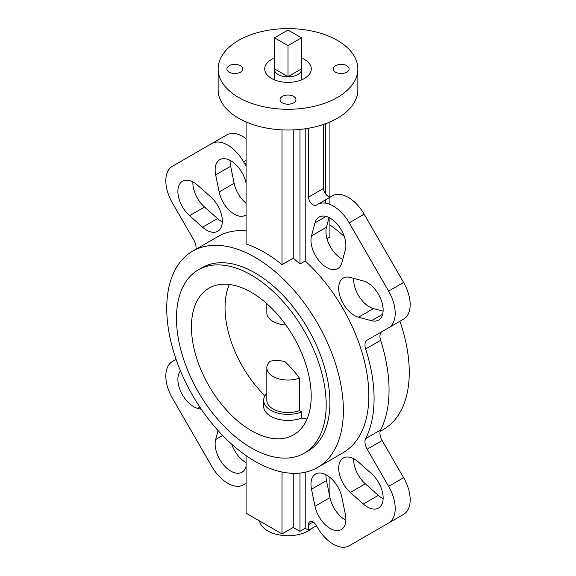 <?xml version="1.0" encoding="UTF-8"?>
<svg xmlns="http://www.w3.org/2000/svg" width="576" height="576" viewBox="0 0 576 576"><rect width="100%" height="100%" fill="white"/><g stroke="black" fill="none" stroke-linecap="round" stroke-linejoin="round"><path stroke-width="0.86" d="M311.71 528.451A28.577 16.502 180 0 1 267.79 530.906A28.577 16.502 180 0 1 259.582 520.978M371.491 473.638A22.226 12.838 60 0 1 382.608 492.883A22.226 12.838 60 0 1 378.54 508.068A22.226 12.838 60 0 1 367.423 506.966A22.226 12.838 60 0 1 363.355 504L350.338 492.458A22.226 12.838 60 0 1 339.228 473.206A22.226 12.838 60 0 1 343.296 458.028A22.226 12.838 60 0 1 358.474 462.096L371.491 473.638M383.126 498.73A22.226 12.838 60 0 1 382.392 498.326A22.226 12.838 60 0 1 378.324 495.36L365.314 483.818A22.226 12.838 60 0 1 353.678 458.726M246.082 466.265L246.038 466.445A22.226 12.838 60 0 1 241.97 472.226A22.226 12.838 60 0 1 230.854 471.125A22.226 12.838 60 0 1 215.669 439.517L218.066 430.582M246.082 462.636A22.226 12.838 60 0 1 245.822 462.485A22.226 12.838 60 0 1 231.725 444.233M201.391 409.342L197.676 408.348A22.226 12.838 60 0 1 193.608 406.613A22.226 12.838 60 0 1 179.77 389.088A22.226 12.838 60 0 1 180.482 370.901M210.686 196.841A22.226 12.838 60 0 1 221.803 216.094A22.226 12.838 60 0 1 217.735 231.271A22.226 12.838 60 0 1 206.618 230.17A22.226 12.838 60 0 1 202.55 227.203L189.54 215.662A22.226 12.838 60 0 1 178.423 196.416A22.226 12.838 60 0 1 182.491 181.231A22.226 12.838 60 0 1 197.676 185.299L210.686 196.841M222.322 221.933A22.226 12.838 60 0 1 221.594 221.53A22.226 12.838 60 0 1 217.526 218.563L204.509 207.022A22.226 12.838 60 0 1 192.874 181.93M358.474 317.225A22.226 12.838 60 0 1 354.406 315.497A22.226 12.838 60 0 1 339.883 295.906A22.226 12.838 60 0 1 343.296 278.093A22.226 12.838 60 0 1 350.338 277.466L363.355 280.951A22.226 12.838 60 0 1 381.031 299.614A22.226 12.838 60 0 1 378.54 320.083A22.226 12.838 60 0 1 371.491 320.71L358.474 317.225L373.45 308.585A22.226 12.838 60 0 1 369.382 306.85A22.226 12.838 60 0 1 353.7 278.366M341.87 262.8A22.226 12.838 60 0 1 337.802 268.589A22.226 12.838 60 0 1 326.686 267.487A22.226 12.838 60 0 1 311.508 235.872L314.993 222.854A22.226 12.838 60 0 1 319.061 217.073A22.226 12.838 60 0 1 338.033 225.137A22.226 12.838 60 0 1 345.362 249.782L341.87 262.8M342.77 259.438A22.226 12.838 60 0 1 341.662 258.84A22.226 12.838 60 0 1 326.477 227.232L329.062 217.577M345.362 514.39A22.226 12.838 60 0 1 341.287 529.574A22.226 12.838 60 0 1 330.178 528.473A22.226 12.838 60 0 1 314.993 506.254L311.508 489.211A22.226 12.838 60 0 1 315.576 474.026A22.226 12.838 60 0 1 341.87 497.347L345.362 514.39M345.881 520.229A22.226 12.838 60 0 1 345.146 519.826A22.226 12.838 60 0 1 329.962 497.614L326.477 480.571A22.226 12.838 60 0 1 325.958 474.725M246.082 214.862A22.226 12.838 60 0 1 245.455 215.266A22.226 12.838 60 0 1 234.338 214.171A22.226 12.838 60 0 1 219.161 191.952L215.669 174.91A22.226 12.838 60 0 1 219.737 159.725A22.226 12.838 60 0 1 246.038 183.046L246.082 183.276M251.323 447.934A105.854 61.114 -120 0 0 304.25 453.175A105.854 61.114 -120 0 0 320.479 368.352A105.854 61.114 -120 0 0 251.323 275.076A105.854 61.114 -120 0 0 198.396 269.834A105.854 61.114 -120 0 0 182.174 354.65A105.854 61.114 -120 0 0 251.323 447.934M304.25 453.175L307.994 451.015A105.854 61.114 -120 0 0 324.216 366.192A105.854 61.114 -120 0 0 255.067 272.916A105.854 61.114 -120 0 0 202.14 267.667L198.396 269.834M255.067 461.326A124.906 72.115 -120 0 0 317.52 467.518A124.906 72.115 -120 0 0 336.665 367.423A124.906 72.115 -120 0 0 255.067 257.357A124.906 72.115 -120 0 0 192.614 251.172A124.906 72.115 -120 0 0 173.47 351.259A124.906 72.115 -120 0 0 255.067 461.326M317.52 467.518L342.965 452.822A124.906 72.115 -120 0 0 305.215 260.993L299.974 264.017L299.974 129.42M246.082 121.954L246.082 243.929A124.906 72.115 60 0 1 264.046 252.173A124.906 72.115 60 0 1 282.01 264.672L293.242 258.192A124.906 72.115 60 0 1 299.974 264.017M251.323 292.363A84.679 48.895 -120 0 0 208.98 288.166A84.679 48.895 -120 0 0 196.006 356.026A84.679 48.895 -120 0 0 251.323 430.646A84.679 48.895 -120 0 0 293.666 434.837A84.679 48.895 -120 0 0 306.648 366.984A84.679 48.895 -120 0 0 251.323 292.363M380.124 431.366L383.386 429.487A124.906 72.115 -120 0 0 399.91 321.257M344.275 236.426A124.906 72.115 -120 0 0 329.918 225.043M326.981 238.709L329.918 237.017L329.918 218.023M274.529 67.327A13.759 7.942 0 0 0 274.241 68.94A13.759 7.942 0 0 0 278.273 74.556A13.759 7.942 0 0 0 293.263 76.284A13.759 7.942 0 0 0 301.759 68.94A13.759 7.942 0 0 0 301.471 67.327M333.324 206.064A31.759 18.331 -120 0 0 317.441 204.487L332.417 195.847A31.759 18.331 -120 0 1 348.293 197.417A31.759 18.331 -120 0 1 364.169 214.178L403.596 282.463A31.759 18.331 -120 0 1 403.596 319.133L388.62 327.773A31.759 18.331 -120 0 0 388.62 291.11L349.2 222.826A31.759 18.331 -120 0 0 333.324 206.064M305.215 472.248L305.215 528.314L308.585 530.258L308.585 524.628A6.35 3.665 60 0 1 309.902 521.719A6.35 3.665 60 0 1 313.078 522.029A6.35 3.665 60 0 1 316.253 525.384L317.441 527.45A31.759 18.331 -120 0 0 349.2 545.789L388.62 523.022A31.759 18.331 -120 0 0 388.62 486.353L367.164 449.186A10.584 6.113 60 0 1 365.645 438.617A132.314 76.392 -120 0 0 365.645 348.984A10.584 6.113 60 0 1 367.164 340.164L403.596 319.133M246.082 165.715A6.35 3.665 60 0 1 244.778 163.915L243.583 161.849A31.759 18.331 -120 0 0 227.707 145.087A31.759 18.331 -120 0 0 211.831 143.51L226.8 134.87A31.759 18.331 -120 0 1 242.676 136.44A31.759 18.331 -120 0 1 246.082 138.708M302.818 79.315A23.285 13.442 0 0 0 301.759 78.84M274.241 78.84A23.285 13.442 0 0 0 273.182 79.315M274.529 57.974A23.285 13.442 0 0 0 264.715 68.94A23.285 13.442 0 0 0 271.534 78.451A23.285 13.442 0 0 0 296.914 81.36A23.285 13.442 0 0 0 311.285 68.94A23.285 13.442 0 0 0 304.466 59.436A23.285 13.442 0 0 0 301.471 57.974M346.759 65.7A7.942 4.586 0 0 0 338.105 64.706A7.942 4.586 0 0 0 333.202 68.94A7.942 4.586 0 0 0 335.527 72.18A7.942 4.586 0 0 0 344.182 73.174A7.942 4.586 0 0 0 349.085 68.94A7.942 4.586 0 0 0 346.759 65.7M293.616 96.379A7.942 4.586 0 0 0 284.962 95.386A7.942 4.586 0 0 0 280.058 99.619A7.942 4.586 0 0 0 282.384 102.866A7.942 4.586 0 0 0 291.038 103.86A7.942 4.586 0 0 0 295.942 99.619A7.942 4.586 0 0 0 293.616 96.379M240.473 65.7A7.942 4.586 0 0 0 231.818 64.706A7.942 4.586 0 0 0 226.915 68.94A7.942 4.586 0 0 0 229.241 72.18A7.942 4.586 0 0 0 237.895 73.174A7.942 4.586 0 0 0 242.798 68.94A7.942 4.586 0 0 0 240.473 65.7M238.601 97.459A69.862 40.334 0 0 0 314.734 106.207A69.862 40.334 0 0 0 357.862 68.94A69.862 40.334 0 0 0 337.399 40.421A69.862 40.334 0 0 0 261.266 31.673A69.862 40.334 0 0 0 218.138 68.94A69.862 40.334 0 0 0 238.601 97.459M218.138 68.94L218.138 89.683A69.862 40.334 0 0 0 238.601 118.202A69.862 40.334 0 0 0 314.734 126.95A69.862 40.334 0 0 0 357.862 89.683L357.862 68.94M246.082 230.854A124.906 72.115 -120 0 0 218.059 236.477L192.614 251.172M226.8 134.87L172.404 166.277A31.759 18.331 -120 0 0 172.404 202.946L193.867 240.113A10.584 6.113 60 0 1 195.876 249.286M176.09 359.395L172.404 361.526A31.759 18.331 -120 0 0 172.404 398.189L211.831 466.474A31.759 18.331 -120 0 0 243.583 484.812L244.778 484.121A6.35 3.665 60 0 1 246.082 483.826M246.082 203.278A22.226 12.838 60 0 1 234.13 183.305L230.638 166.27A22.226 12.838 60 0 1 230.119 160.423M305.215 128.772L305.215 260.993M332.417 195.847L316.253 205.178A6.35 3.665 60 0 1 311.357 203.479A6.35 3.665 60 0 1 308.585 197.086L308.585 128.232M320.184 202.903L320.184 203.378M331.214 196.538A6.35 3.665 60 0 1 326.318 194.825A6.35 3.665 60 0 1 323.554 188.438L323.554 124.402M403.596 514.382L388.62 523.022L403.596 514.382A31.759 18.331 -120 0 0 403.596 477.713L382.133 440.546A10.584 6.113 60 0 1 380.621 429.97A132.314 76.392 -120 0 0 380.621 340.344A10.584 6.113 60 0 1 382.133 331.524L367.164 340.164M364.111 537.178A31.759 18.331 -120 0 0 364.169 537.142L349.2 545.789L364.169 537.142M383.098 311.17L373.45 308.585M243.583 484.812L244.786 484.114L243.583 484.812M308.585 530.258L316.44 525.715M305.215 528.314L299.974 531.338L293.242 527.443L282.01 533.93L246.082 513.187L246.082 455.616M274.529 37.829L274.529 68.94L288 76.716L301.471 68.94L301.471 37.829L288 30.046L274.529 37.829L288 45.605L288 76.716M288 45.605L301.471 37.829M329.918 477.382L329.918 497.376M299.974 473.09L299.974 531.338M293.242 473.35L293.242 527.443M282.01 472.025L282.01 533.93M293.242 258.192L293.242 129.902M282.01 264.672L282.01 129.874M329.918 204.394L329.918 197.287M329.918 196.826L329.918 121.954M325.426 203.155L325.426 199.879M325.426 193.73L325.426 123.746M266.832 393.379A24.343 14.054 0 0 0 263.657 400.32L263.657 406.375A24.343 14.054 0 0 0 270.785 416.311A24.343 14.054 0 0 0 301.694 417.996L301.694 411.941L299.405 410.623L299.405 378.13C294.862 371.894 290.009 366.372 284.839 361.57C279.634 360.331 274.738 360.223 270.158 361.246A21.168 12.226 0 0 0 266.832 367.826A21.168 12.226 0 0 0 273.031 376.474A21.168 12.226 0 0 0 299.405 378.13M263.657 400.32A24.343 14.054 0 0 0 270.785 410.263A24.343 14.054 0 0 0 301.694 411.941M266.832 367.826L266.832 400.32A21.168 12.226 0 0 0 273.031 408.967A21.168 12.226 0 0 0 299.405 410.623M266.832 303.667L266.832 312.826A21.168 12.226 0 0 0 273.031 321.473A21.168 12.226 0 0 0 285.883 324.994M301.529 418.061A84.47 48.773 -120 0 0 307.022 419.04M229.349 284.494A84.47 48.773 -120 0 0 264.953 395.798M199.865 407.081L197.676 408.348M244.778 163.915L246.082 163.159M243.583 161.849L246.082 160.409M308.585 524.628L313.078 522.029M388.62 486.353L403.596 477.713M367.164 449.186L382.133 440.546M365.645 438.617L380.621 429.97M365.645 348.984L380.621 340.344M388.62 291.11L403.596 282.463M349.2 222.826L364.169 214.178M308.585 197.086L323.554 188.438M230.638 166.27L215.669 174.91M234.13 183.305L219.161 191.952M329.962 497.614L314.993 506.254M326.477 480.571L311.508 489.211M326.11 216.439L314.993 222.854M326.477 227.232L311.508 235.872M382.608 314.294L371.491 320.71M217.526 218.563L202.55 227.203M204.509 207.022L189.54 215.662M222.646 435.492L215.669 439.517M365.314 483.818L350.338 492.458M378.324 495.36L363.355 504M301.759 79.79L301.759 68.94M274.241 79.79L274.241 68.94"/></g></svg>
